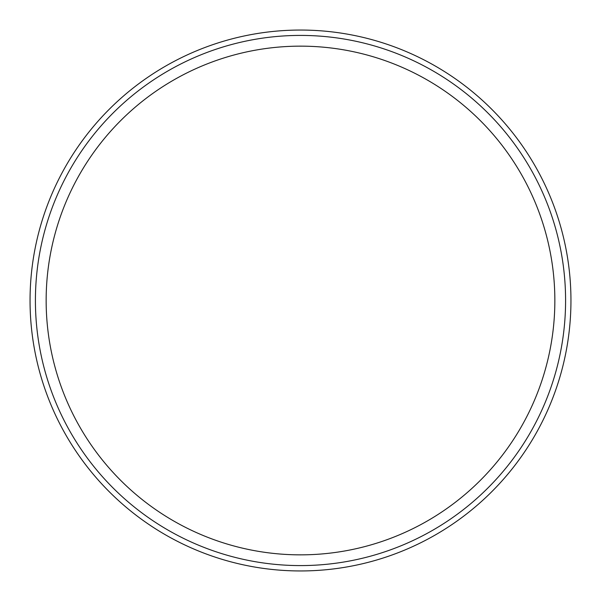 <?xml version="1.0" encoding="UTF-8"?>
<svg xmlns="http://www.w3.org/2000/svg" width="601" height="601" viewBox="0 0 601 601"><rect width="100%" height="100%" fill="white"/><g stroke="black" fill="none" stroke-linecap="round" stroke-linejoin="round"><path stroke-width="0.9" d="M300.5 30.05A270.45 270.45 0 0 1 570.95 300.5A270.45 270.45 0 0 1 300.5 570.95A270.45 270.45 0 0 1 30.05 300.5A270.45 270.45 0 0 1 300.5 30.05M300.5 35.414A265.086 265.086 0 0 0 35.414 300.5A265.086 265.086 0 0 0 300.5 565.586A265.086 265.086 0 0 0 565.586 300.5A265.086 265.086 0 0 0 300.5 35.414M46.149 300.5A254.351 254.351 0 0 0 300.5 554.851A254.351 254.351 0 0 0 554.851 300.5A254.351 254.351 0 0 0 300.5 46.149A254.351 254.351 0 0 0 46.149 300.5"/></g></svg>
